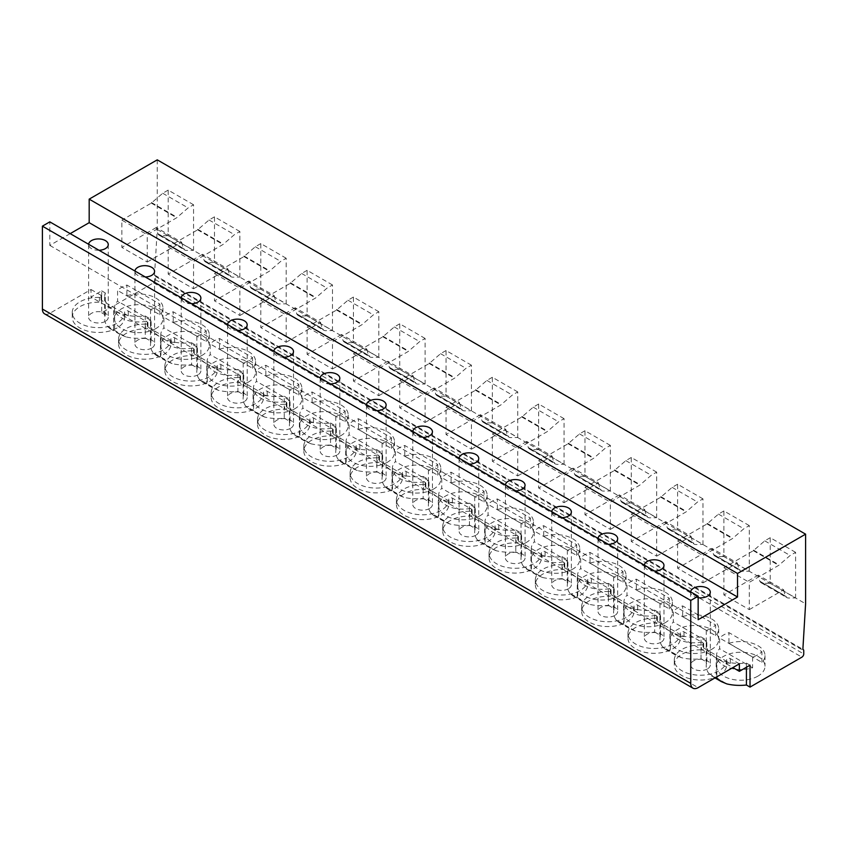 <?xml version="1.0" encoding="UTF-8"?>
<svg xmlns="http://www.w3.org/2000/svg" width="848" height="848" viewBox="0 0 848 848"><rect width="100%" height="100%" fill="white"/><g stroke="black" fill="none" stroke-linecap="round" stroke-linejoin="round"><path stroke-width="0.64" stroke-dasharray="4.24 3.18" d="M157.251 159.848L157.251 229.469L154.516 275.102A2.618 1.516 120 0 1 154.855 275.218A2.618 1.516 120 0 1 155.396 276.416L155.396 279.628A2.618 1.516 120 0 1 153.541 282.84L101.675 312.785L101.675 290.853L91.022 297.012L113.579 310.029L113.579 329.808L109.996 328.632L107.177 326.12A34.058 19.663 180 0 1 104.643 318.678A34.058 19.663 180 0 1 105.29 314.862L105.29 292.942A34.058 19.663 0 0 0 104.643 296.747A34.058 19.663 0 0 0 113.579 310.029M70.183 233.635L49.809 245.401L49.809 221.869M44.573 313.834A10.483 6.053 120 0 0 49.809 313.315L91.022 289.518L91.022 297.012M101.675 290.853L105.29 292.942M101.675 312.785L105.29 314.862M716.825 676.863L716.825 658.302L732.895 667.588M107.177 326.12L125.758 336.847A34.058 19.663 180 0 0 145.284 337.96L145.284 316.028A34.058 19.663 0 0 1 114.65 310.644L160.452 337.091L160.452 356.881L155.915 355.142L153.043 352.598L172.07 363.58A34.058 19.663 180 0 0 191.595 364.693L191.595 342.772A34.058 19.663 0 0 1 160.95 337.377L206.764 363.834L206.764 383.614L202.227 381.876L199.354 379.342L218.381 390.324A34.058 19.663 180 0 0 237.906 391.437L237.906 369.505A34.058 19.663 0 0 1 207.262 364.121L253.075 390.568L253.075 410.358L248.538 408.619L245.666 406.075L264.693 417.057A34.058 19.663 180 0 0 284.218 418.17L284.218 396.249A34.058 19.663 0 0 1 253.573 390.854L299.386 417.301L299.386 437.091L294.85 435.353L291.977 432.809L311.004 443.79A34.058 19.663 180 0 0 330.529 444.903L330.529 422.982A34.058 19.663 0 0 1 299.885 417.587L345.698 444.045L345.698 463.824L341.161 462.096L338.288 459.552L357.315 470.534A34.058 19.663 180 0 0 376.841 471.647L376.841 449.716A34.058 19.663 0 0 1 346.196 444.331L392.009 470.778L392.009 490.568L387.472 488.83L384.6 486.286L403.627 497.267A34.058 19.663 180 0 0 423.152 498.38L423.152 476.459A34.058 19.663 0 0 1 392.507 471.064L438.321 497.511L438.321 517.301L433.784 515.563L430.911 513.019L449.938 524.011A34.058 19.663 180 0 0 469.463 525.124L469.463 503.193A34.058 19.663 0 0 1 438.819 497.808L484.632 524.255L484.632 544.034L480.095 542.307L477.223 539.763L496.25 550.744A34.058 19.663 180 0 0 515.775 551.857L515.775 529.936A34.058 19.663 0 0 1 485.13 524.541L530.943 550.988L530.943 570.778L526.407 569.04L523.534 566.496L542.55 577.477A34.058 19.663 180 0 0 562.086 578.59L562.086 556.67A34.058 19.663 0 0 1 531.442 551.274L577.255 577.732L577.255 597.511L572.718 595.773L569.845 593.24L588.862 604.221A34.058 19.663 180 0 0 608.387 605.334L608.387 583.403A34.058 19.663 0 0 1 577.753 578.018L623.566 604.465L623.566 624.255L619.019 622.517L616.157 619.973L635.173 630.954A34.058 19.663 180 0 0 654.698 632.067L654.698 610.147A34.058 19.663 0 0 1 624.064 604.751L669.878 631.198L669.878 650.988L665.33 649.25L662.468 646.706L681.485 657.688A34.058 19.663 180 0 0 701.01 658.801L701.01 636.88A34.058 19.663 0 0 1 670.376 631.484L716.189 657.942L716.189 677.234M91.022 289.518L101.018 295.295A2.141 1.24 180 0 1 101.643 296.164A2.141 1.24 180 0 1 99.428 297.404L99.428 302.217A2.141 1.24 0 0 0 101.643 300.976A2.141 1.24 0 0 0 101.018 300.107L128.271 315.838A2.141 1.24 0 0 0 125.939 315.562A2.141 1.24 0 0 0 124.614 316.707A2.141 1.24 0 0 0 124.614 316.76A26.193 15.126 180 0 1 124.635 317.332A26.193 15.126 180 0 1 98.432 332.448A26.193 15.126 180 0 1 72.239 317.332A26.193 15.126 180 0 1 99.428 302.217M99.428 297.404A26.193 15.126 180 0 0 72.239 312.509A26.193 15.126 180 0 0 98.432 327.635A26.193 15.126 180 0 0 124.635 312.509A26.193 15.126 180 0 0 124.614 311.947A2.141 1.24 180 0 1 124.614 311.894A2.141 1.24 180 0 1 125.939 310.75A2.141 1.24 180 0 1 128.271 311.025L147.329 322.028A2.141 1.24 180 0 1 147.955 322.897A2.141 1.24 180 0 1 145.739 324.137L145.739 328.95A2.141 1.24 0 0 0 147.955 327.71A2.141 1.24 0 0 0 147.329 326.84L174.582 342.571A2.141 1.24 0 0 0 172.25 342.306A2.141 1.24 0 0 0 170.925 343.451A2.141 1.24 0 0 0 170.925 343.493A26.193 15.126 180 0 1 170.946 344.065A26.193 15.126 180 0 1 144.743 359.192A26.193 15.126 180 0 1 118.55 344.065A26.193 15.126 180 0 1 145.739 328.95M145.739 324.137A26.193 15.126 180 0 0 118.55 339.253A26.193 15.126 180 0 0 144.743 354.379A26.193 15.126 180 0 0 170.946 339.253A26.193 15.126 180 0 0 170.925 338.681A2.141 1.24 180 0 1 170.925 338.638A2.141 1.24 180 0 1 172.25 337.493A2.141 1.24 180 0 1 174.582 337.758L193.641 348.761A2.141 1.24 180 0 1 194.266 349.641A2.141 1.24 180 0 1 192.051 350.871L192.051 355.683A2.141 1.24 0 0 0 194.266 354.453A2.141 1.24 0 0 0 193.641 353.574L220.893 369.315A2.141 1.24 0 0 0 218.561 369.039A2.141 1.24 0 0 0 217.236 370.184A2.141 1.24 0 0 0 217.236 370.226A26.193 15.126 180 0 1 217.258 370.799A26.193 15.126 180 0 1 191.054 385.925A26.193 15.126 180 0 1 164.862 370.799A26.193 15.126 180 0 1 192.051 355.683M192.051 350.871A26.193 15.126 180 0 0 164.862 365.986A26.193 15.126 180 0 0 191.054 381.112A26.193 15.126 180 0 0 217.258 365.986A26.193 15.126 180 0 0 217.236 365.414A2.141 1.24 180 0 1 217.236 365.371A2.141 1.24 180 0 1 218.561 364.227A2.141 1.24 180 0 1 220.893 364.492L239.952 375.505A2.141 1.24 180 0 1 240.578 376.374A2.141 1.24 180 0 1 238.362 377.614L238.362 382.427A2.141 1.24 0 0 0 240.578 381.187A2.141 1.24 0 0 0 239.952 380.317L267.205 396.048A2.141 1.24 0 0 0 264.862 395.783A2.141 1.24 0 0 0 263.548 396.917A2.141 1.24 0 0 0 263.548 396.97A26.193 15.126 180 0 1 263.569 397.542A26.193 15.126 180 0 1 237.366 412.669A26.193 15.126 180 0 1 211.173 397.542A26.193 15.126 180 0 1 238.362 382.427M238.362 377.614A26.193 15.126 180 0 0 211.173 392.73A26.193 15.126 180 0 0 237.366 407.846A26.193 15.126 180 0 0 263.569 392.73A26.193 15.126 180 0 0 263.548 392.158A2.141 1.24 180 0 1 263.548 392.105A2.141 1.24 180 0 1 264.862 390.97A2.141 1.24 180 0 1 267.205 391.235L286.264 402.238A2.141 1.24 180 0 1 286.889 403.118A2.141 1.24 180 0 1 284.663 404.348L284.663 409.16A2.141 1.24 0 0 0 286.889 407.93A2.141 1.24 0 0 0 286.264 407.051L313.516 422.781A2.141 1.24 0 0 0 311.174 422.516A2.141 1.24 0 0 0 309.859 423.661A2.141 1.24 0 0 0 309.859 423.703A26.193 15.126 180 0 1 309.88 424.276A26.193 15.126 180 0 1 283.677 439.402A26.193 15.126 180 0 1 257.485 424.276A26.193 15.126 180 0 1 284.663 409.16M284.663 404.348A26.193 15.126 180 0 0 257.485 419.463A26.193 15.126 180 0 0 283.677 434.589A26.193 15.126 180 0 0 309.88 419.463A26.193 15.126 180 0 0 309.859 418.891A2.141 1.24 180 0 1 309.859 418.848A2.141 1.24 180 0 1 311.174 417.704A2.141 1.24 180 0 1 313.516 417.969L332.575 428.971A2.141 1.24 180 0 1 333.2 429.851A2.141 1.24 180 0 1 330.974 431.091L330.974 435.904A2.141 1.24 0 0 0 333.2 434.664A2.141 1.24 0 0 0 332.575 433.794L359.817 449.525A2.141 1.24 0 0 0 357.485 449.249A2.141 1.24 0 0 0 356.171 450.394A2.141 1.24 0 0 0 356.171 450.447A26.193 15.126 180 0 1 356.192 451.009A26.193 15.126 180 0 1 329.989 466.135A26.193 15.126 180 0 1 303.796 451.009A26.193 15.126 180 0 1 330.974 435.904M330.974 431.091A26.193 15.126 180 0 0 303.796 446.196A26.193 15.126 180 0 0 329.989 461.323A26.193 15.126 180 0 0 356.192 446.196A26.193 15.126 180 0 0 356.171 445.624A2.141 1.24 180 0 1 356.171 445.582A2.141 1.24 180 0 1 357.485 444.437A2.141 1.24 180 0 1 359.817 444.712L378.886 455.715A2.141 1.24 180 0 1 379.512 456.584A2.141 1.24 180 0 1 377.286 457.825L377.286 462.637A2.141 1.24 0 0 0 379.512 461.397A2.141 1.24 0 0 0 378.886 460.528L406.128 476.258A2.141 1.24 0 0 0 403.796 475.993A2.141 1.24 0 0 0 402.482 477.127A2.141 1.24 0 0 0 402.482 477.18A26.193 15.126 180 0 1 402.493 477.753A26.193 15.126 180 0 1 376.3 492.879A26.193 15.126 180 0 1 350.107 477.753A26.193 15.126 180 0 1 377.286 462.637M377.286 457.825A26.193 15.126 180 0 0 350.107 472.94A26.193 15.126 180 0 0 376.3 488.066A26.193 15.126 180 0 0 402.493 472.94A26.193 15.126 180 0 0 402.482 472.368A2.141 1.24 180 0 1 402.482 472.315A2.141 1.24 180 0 1 403.796 471.181A2.141 1.24 180 0 1 406.128 471.446L425.198 482.448A2.141 1.24 180 0 1 425.823 483.328A2.141 1.24 180 0 1 423.597 484.558L423.597 489.37A2.141 1.24 0 0 0 425.823 488.141A2.141 1.24 0 0 0 425.198 487.261L452.44 502.991A2.141 1.24 0 0 0 450.108 502.726A2.141 1.24 0 0 0 448.783 503.871A2.141 1.24 0 0 0 448.793 503.913A26.193 15.126 180 0 1 448.804 504.486A26.193 15.126 180 0 1 422.611 519.612A26.193 15.126 180 0 1 396.408 504.486A26.193 15.126 180 0 1 423.597 489.37M423.597 484.558A26.193 15.126 180 0 0 396.408 499.673A26.193 15.126 180 0 0 422.611 514.8A26.193 15.126 180 0 0 448.804 499.673A26.193 15.126 180 0 0 448.793 499.101A2.141 1.24 180 0 1 448.783 499.059A2.141 1.24 180 0 1 450.108 497.914A2.141 1.24 180 0 1 452.44 498.179L471.509 509.192A2.141 1.24 180 0 1 472.135 510.061A2.141 1.24 180 0 1 469.909 511.302L469.909 516.114A2.141 1.24 0 0 0 472.135 514.874A2.141 1.24 0 0 0 471.509 514.005L498.751 529.735A2.141 1.24 0 0 0 496.419 529.459A2.141 1.24 0 0 0 495.094 530.604A2.141 1.24 0 0 0 495.105 530.657A26.193 15.126 180 0 1 495.115 531.23A26.193 15.126 180 0 1 468.923 546.345A26.193 15.126 180 0 1 442.72 531.23A26.193 15.126 180 0 1 469.909 516.114M469.909 511.302A26.193 15.126 180 0 0 442.72 526.417A26.193 15.126 180 0 0 468.923 541.533A26.193 15.126 180 0 0 495.115 526.417A26.193 15.126 180 0 0 495.105 525.845A2.141 1.24 180 0 1 495.094 525.792A2.141 1.24 180 0 1 496.419 524.647A2.141 1.24 180 0 1 498.751 524.923L517.821 535.925A2.141 1.24 180 0 1 518.446 536.795A2.141 1.24 180 0 1 516.22 538.035L516.22 542.847A2.141 1.24 0 0 0 518.446 541.618A2.141 1.24 0 0 0 517.821 540.738L545.063 556.468A2.141 1.24 0 0 0 542.731 556.203A2.141 1.24 0 0 0 541.406 557.348A2.141 1.24 0 0 0 541.406 557.39A26.193 15.126 180 0 1 541.427 557.963A26.193 15.126 180 0 1 515.234 573.089A26.193 15.126 180 0 1 489.031 557.963A26.193 15.126 180 0 1 516.22 542.847M516.22 538.035A26.193 15.126 180 0 0 489.031 553.15A26.193 15.126 180 0 0 515.234 568.277A26.193 15.126 180 0 0 541.427 553.15A26.193 15.126 180 0 0 541.406 552.578A2.141 1.24 180 0 1 541.406 552.536A2.141 1.24 180 0 1 542.731 551.391A2.141 1.24 180 0 1 545.063 551.656L564.132 562.659A2.141 1.24 180 0 1 564.757 563.538A2.141 1.24 180 0 1 562.531 564.768L562.531 569.58A2.141 1.24 0 0 0 564.757 568.351A2.141 1.24 0 0 0 564.132 567.471L591.374 583.212A2.141 1.24 0 0 0 589.042 582.936A2.141 1.24 0 0 0 587.717 584.081A2.141 1.24 0 0 0 587.717 584.124A26.193 15.126 180 0 1 587.738 584.696A26.193 15.126 180 0 1 561.546 599.822A26.193 15.126 180 0 1 535.342 584.696A26.193 15.126 180 0 1 562.531 569.58M562.531 564.768A26.193 15.126 180 0 0 535.342 579.884A26.193 15.126 180 0 0 561.546 595.01A26.193 15.126 180 0 0 587.738 579.884A26.193 15.126 180 0 0 587.717 579.311A2.141 1.24 180 0 1 587.717 579.269A2.141 1.24 180 0 1 589.042 578.124A2.141 1.24 180 0 1 591.374 578.4L610.433 589.402A2.141 1.24 180 0 1 611.069 590.272A2.141 1.24 180 0 1 608.843 591.512L608.843 596.324A2.141 1.24 0 0 0 611.069 595.084A2.141 1.24 0 0 0 610.433 594.215L637.685 609.945A2.141 1.24 0 0 0 635.353 609.68A2.141 1.24 0 0 0 634.028 610.814A2.141 1.24 0 0 0 634.028 610.867A26.193 15.126 180 0 1 634.05 611.44A26.193 15.126 180 0 1 607.857 626.566A26.193 15.126 180 0 1 581.654 611.44A26.193 15.126 180 0 1 608.843 596.324M608.843 591.512A26.193 15.126 180 0 0 581.654 606.627A26.193 15.126 180 0 0 607.857 621.754A26.193 15.126 180 0 0 634.05 606.627A26.193 15.126 180 0 0 634.028 606.055A2.141 1.24 180 0 1 634.028 606.002A2.141 1.24 180 0 1 635.353 604.868A2.141 1.24 180 0 1 637.685 605.133L656.744 616.136A2.141 1.24 180 0 1 657.38 617.015A2.141 1.24 180 0 1 655.154 618.245L655.154 623.057A2.141 1.24 0 0 0 657.38 621.828A2.141 1.24 0 0 0 656.744 620.948L683.997 636.678A2.141 1.24 0 0 0 681.665 636.413A2.141 1.24 0 0 0 680.34 637.558A2.141 1.24 0 0 0 680.34 637.601A26.193 15.126 180 0 1 680.361 638.173A26.193 15.126 180 0 1 654.168 653.299A26.193 15.126 180 0 1 627.965 638.173A26.193 15.126 180 0 1 655.154 623.057M655.154 618.245A26.193 15.126 180 0 0 627.965 633.361A26.193 15.126 180 0 0 654.168 648.487A26.193 15.126 180 0 0 680.361 633.361A26.193 15.126 180 0 0 680.34 632.788A2.141 1.24 180 0 1 680.34 632.746A2.141 1.24 180 0 1 681.665 631.601A2.141 1.24 180 0 1 683.997 631.866L703.056 642.879A2.141 1.24 180 0 1 703.692 643.749A2.141 1.24 180 0 1 701.466 644.989L701.466 649.801A2.141 1.24 0 0 0 703.692 648.561A2.141 1.24 0 0 0 703.056 647.692L730.308 663.422A2.141 1.24 0 0 0 727.976 663.147A2.141 1.24 0 0 0 726.651 664.291A2.141 1.24 0 0 0 726.651 664.344A26.193 15.126 180 0 1 726.672 664.906A26.193 15.126 180 0 1 719.051 675.58M701.466 644.989A26.193 15.126 180 0 0 674.277 660.094A26.193 15.126 180 0 0 700.48 675.22A26.193 15.126 180 0 0 726.672 660.094A26.193 15.126 180 0 0 726.651 659.532A2.141 1.24 180 0 1 726.651 659.479A2.141 1.24 180 0 1 727.976 658.334A2.141 1.24 180 0 1 730.308 658.61L739.371 663.846M746.42 667.259L746.42 663.094A34.058 19.663 180 0 1 716.825 658.302M750.024 665.182L746.42 663.094M718.956 675.633A26.193 15.126 180 0 1 690.42 678.877A26.193 15.126 180 0 1 674.277 664.906A26.193 15.126 180 0 1 701.466 649.801M707.423 668.924A9.826 5.671 180 0 1 696.717 670.153A9.826 5.671 180 0 1 690.654 664.906A9.826 5.671 180 0 1 693.526 660.899A9.826 5.671 180 0 1 704.232 659.67A9.826 5.671 180 0 1 710.295 664.906A9.826 5.671 180 0 1 707.423 668.924M698.158 597.692A9.826 5.671 180 0 1 690.654 592.18A9.826 5.671 180 0 1 690.664 591.872M49.809 245.401L698.158 619.729M98.983 250.266A9.826 5.671 180 0 1 88.616 244.606A9.826 5.671 180 0 1 88.627 244.288M145.294 276.999A9.826 5.671 180 0 1 134.927 271.339A9.826 5.671 180 0 1 134.938 271.021M191.606 303.743A9.826 5.671 180 0 1 181.228 298.072A9.826 5.671 180 0 1 181.249 297.765M237.917 330.476A9.826 5.671 180 0 1 227.54 324.816A9.826 5.671 180 0 1 227.561 324.498M284.228 357.209A9.826 5.671 180 0 1 273.851 351.549A9.826 5.671 180 0 1 273.872 351.231M330.54 383.953A9.826 5.671 180 0 1 320.162 378.282A9.826 5.671 180 0 1 320.184 377.975M376.851 410.686A9.826 5.671 180 0 1 366.474 405.026A9.826 5.671 180 0 1 366.495 404.708M423.163 437.42A9.826 5.671 180 0 1 412.785 431.759A9.826 5.671 180 0 1 412.806 431.441M469.463 464.163A9.826 5.671 180 0 1 459.097 458.503A9.826 5.671 180 0 1 459.118 458.185M515.775 490.897A9.826 5.671 180 0 1 505.408 485.236A9.826 5.671 180 0 1 505.419 484.918M562.086 517.64A9.826 5.671 180 0 1 551.719 511.969A9.826 5.671 180 0 1 551.73 511.662M608.398 544.374A9.826 5.671 180 0 1 598.031 538.713A9.826 5.671 180 0 1 598.041 538.395M654.709 571.107A9.826 5.671 180 0 1 644.342 565.446A9.826 5.671 180 0 1 644.353 565.128M157.251 229.469L805.6 603.787M193.556 204.76L168.18 190.111L168.18 235.68L193.556 250.33L193.556 204.76L188.108 207.908L176.702 217.756L147.245 234.758L147.245 262.032L121.868 247.383L121.868 220.109L147.245 234.758M239.867 231.504L214.491 216.844L214.491 262.414L239.867 277.063L239.867 231.504L234.419 234.642L223.013 244.489L193.556 261.502L193.556 288.776L168.18 274.116L168.18 246.842L193.556 261.502M286.179 258.237L260.802 243.588L260.802 289.147L286.179 303.807L286.179 258.237L280.73 261.385L269.325 271.233L239.867 288.235L239.867 315.509L214.491 300.86L214.491 273.586L239.867 288.235M332.49 284.97L307.114 270.321L307.114 315.891L332.49 330.54L332.49 284.97L327.042 288.119L315.636 297.966L286.179 314.968L286.179 342.242L260.802 327.593L260.802 300.319L286.179 314.968M378.802 311.714L353.425 297.054L353.425 342.624L378.802 357.273L378.802 311.714L373.353 314.862L361.948 324.71L332.49 341.712L332.49 368.986L307.114 354.326L307.114 327.063L332.49 341.712M425.113 338.447L399.737 323.798L399.737 369.357L425.113 384.017L425.113 338.447L419.665 341.596L408.259 351.443L378.802 368.445L378.802 395.719L353.425 381.07L353.425 353.796L378.802 368.445M471.424 365.181L446.048 350.531L446.048 396.101L471.424 410.75L471.424 365.181L465.976 368.329L454.56 378.176L425.113 395.189L425.113 422.452L399.737 407.803L399.737 380.529L425.113 395.189M517.736 391.924L492.359 377.275L492.359 422.834L517.736 437.494L517.736 391.924L512.287 395.073L500.871 404.92L471.424 421.922L471.424 449.196L446.048 434.547L446.048 407.273L471.424 421.922M564.047 418.658L538.66 404.008L538.66 449.578L564.047 464.227L564.047 418.658L558.588 421.806L547.183 431.653L517.736 448.656L517.736 475.929L492.359 461.28L492.359 434.006L517.736 448.656M610.359 445.401L584.972 430.742L584.972 476.311L610.359 490.96L610.359 445.401L604.9 448.539L593.494 458.386L564.047 475.399L564.047 502.673L538.66 488.013L538.66 460.74L564.047 475.399M656.67 472.135L631.283 457.485L631.283 503.044L656.67 517.704L656.67 472.135L651.211 475.283L639.805 485.13L610.359 502.133L610.359 529.406L584.972 514.757L584.972 487.483L610.359 502.133M702.971 498.868L677.594 484.219L677.594 529.788L702.971 544.437L702.971 498.868L697.522 502.016L686.117 511.863L656.67 528.866L656.67 556.14L631.283 541.49L631.283 514.217L656.67 528.866M749.282 525.612L723.906 510.952L723.906 556.521L749.282 571.17L749.282 525.612L743.834 528.76L732.428 538.607L702.971 555.61L702.971 582.883L677.594 568.224L677.594 540.96L702.971 555.61M795.594 552.345L770.217 537.696L770.217 583.265L795.594 597.914L795.594 552.345L790.145 555.493L778.74 565.34L749.282 582.343L749.282 609.617L723.906 594.967L723.906 567.694L749.282 582.343M154.516 275.102L802.865 649.43M145.284 337.96L151.124 341.331L151.124 319.399A34.058 19.663 0 0 0 150.478 323.194A34.058 19.663 0 0 0 160.452 337.091M153.043 352.598A34.058 19.663 180 0 1 150.478 345.115A34.058 19.663 180 0 1 151.124 341.331M191.595 364.693L197.436 368.064L197.436 346.143A34.058 19.663 0 0 0 196.789 349.927A34.058 19.663 0 0 0 206.764 363.834M199.354 379.342A34.058 19.663 180 0 1 196.789 371.848A34.058 19.663 180 0 1 197.436 368.064M237.906 391.437L243.736 394.797L243.736 372.876A34.058 19.663 0 0 0 243.1 376.66A34.058 19.663 0 0 0 253.075 390.568M245.666 406.075A34.058 19.663 180 0 1 243.1 398.592A34.058 19.663 180 0 1 243.736 394.797M284.218 418.17L290.048 421.541L290.048 399.609A34.058 19.663 0 0 0 289.412 403.404A34.058 19.663 0 0 0 299.386 417.301M291.977 432.809A34.058 19.663 180 0 1 289.412 425.325A34.058 19.663 180 0 1 290.048 421.541M330.529 444.903L336.359 448.274L336.359 426.353A34.058 19.663 0 0 0 335.723 430.137A34.058 19.663 0 0 0 345.698 444.045M338.288 459.552A34.058 19.663 180 0 1 335.723 452.058A34.058 19.663 180 0 1 336.359 448.274M376.841 471.647L382.671 475.018L382.671 453.086A34.058 19.663 0 0 0 382.035 456.871A34.058 19.663 0 0 0 392.009 470.778M384.6 486.286A34.058 19.663 180 0 1 382.035 478.802A34.058 19.663 180 0 1 382.671 475.018M423.152 498.38L428.982 501.751L428.982 479.83A34.058 19.663 0 0 0 428.346 483.614A34.058 19.663 0 0 0 438.321 497.511M430.911 513.019A34.058 19.663 180 0 1 428.346 505.535A34.058 19.663 180 0 1 428.982 501.751M469.463 525.124L475.293 528.484L475.293 506.563A34.058 19.663 0 0 0 474.657 510.348A34.058 19.663 0 0 0 484.632 524.255M477.223 539.763A34.058 19.663 180 0 1 474.657 532.279A34.058 19.663 180 0 1 475.293 528.484M515.775 551.857L521.605 555.228L521.605 533.297A34.058 19.663 0 0 0 520.969 537.091A34.058 19.663 0 0 0 530.943 550.988M523.534 566.496A34.058 19.663 180 0 1 520.969 559.012A34.058 19.663 180 0 1 521.605 555.228M562.086 578.59L567.916 581.961L567.916 560.04A34.058 19.663 0 0 0 567.28 563.825A34.058 19.663 0 0 0 577.255 577.732M569.845 593.24A34.058 19.663 180 0 1 567.28 585.745A34.058 19.663 180 0 1 567.916 581.961M608.387 605.334L614.228 608.694L614.228 586.774A34.058 19.663 0 0 0 613.592 590.558A34.058 19.663 0 0 0 623.566 604.465M616.157 619.973A34.058 19.663 180 0 1 613.592 612.489A34.058 19.663 180 0 1 614.228 608.694M654.698 632.067L660.539 635.438L660.539 613.507A34.058 19.663 0 0 0 659.903 617.302A34.058 19.663 0 0 0 669.878 631.198M662.468 646.706A34.058 19.663 180 0 1 659.903 639.222A34.058 19.663 180 0 1 660.539 635.438M701.01 658.801L706.85 662.171L706.85 640.251A34.058 19.663 0 0 0 706.214 644.035A34.058 19.663 0 0 0 716.189 657.942M715.595 677.573L711.642 675.994L708.78 673.45A34.058 19.663 180 0 1 706.214 665.956A34.058 19.663 180 0 1 706.85 662.171M202.174 355.291A24.232 13.992 180 0 1 175.759 358.322A24.232 13.992 180 0 1 160.802 345.401A24.232 13.992 180 0 1 167.904 335.511A24.232 13.992 180 0 1 194.309 332.48A24.232 13.992 180 0 1 209.265 345.401A24.232 13.992 180 0 1 202.174 355.291M248.485 382.035A24.232 13.992 180 0 1 222.07 385.066A24.232 13.992 180 0 1 207.113 372.134A24.232 13.992 180 0 1 214.215 362.244A24.232 13.992 180 0 1 240.62 359.213A24.232 13.992 180 0 1 255.577 372.134A24.232 13.992 180 0 1 248.485 382.035M294.797 408.768A24.232 13.992 180 0 1 268.381 411.799A24.232 13.992 180 0 1 253.425 398.878A24.232 13.992 180 0 1 260.527 388.988A24.232 13.992 180 0 1 286.931 385.946A24.232 13.992 180 0 1 301.888 398.878A24.232 13.992 180 0 1 294.797 408.768M341.108 435.501A24.232 13.992 180 0 1 314.693 438.543A24.232 13.992 180 0 1 299.736 425.611A24.232 13.992 180 0 1 306.838 415.721A24.232 13.992 180 0 1 333.243 412.69A24.232 13.992 180 0 1 348.199 425.611A24.232 13.992 180 0 1 341.108 435.501M387.419 462.245A24.232 13.992 180 0 1 361.004 465.276A24.232 13.992 180 0 1 346.048 452.355A24.232 13.992 180 0 1 353.15 442.455A24.232 13.992 180 0 1 379.554 439.423A24.232 13.992 180 0 1 394.511 452.355A24.232 13.992 180 0 1 387.419 462.245M433.72 488.978A24.232 13.992 180 0 1 407.316 492.01A24.232 13.992 180 0 1 392.359 479.088A24.232 13.992 180 0 1 399.45 469.198A24.232 13.992 180 0 1 425.866 466.167A24.232 13.992 180 0 1 440.822 479.088A24.232 13.992 180 0 1 433.72 488.978M480.032 515.722A24.232 13.992 180 0 1 453.627 518.753A24.232 13.992 180 0 1 438.67 505.821A24.232 13.992 180 0 1 445.762 495.932A24.232 13.992 180 0 1 472.177 492.9A24.232 13.992 180 0 1 487.134 505.821A24.232 13.992 180 0 1 480.032 515.722M526.343 542.455A24.232 13.992 180 0 1 499.938 545.487A24.232 13.992 180 0 1 484.982 532.565A24.232 13.992 180 0 1 492.073 522.665A24.232 13.992 180 0 1 518.488 519.633A24.232 13.992 180 0 1 533.445 532.565A24.232 13.992 180 0 1 526.343 542.455M572.654 569.188A24.232 13.992 180 0 1 546.25 572.22A24.232 13.992 180 0 1 531.293 559.298A24.232 13.992 180 0 1 538.385 549.409A24.232 13.992 180 0 1 564.8 546.377A24.232 13.992 180 0 1 579.756 559.298A24.232 13.992 180 0 1 572.654 569.188M618.966 595.932A24.232 13.992 180 0 1 592.561 598.964A24.232 13.992 180 0 1 577.605 586.032A24.232 13.992 180 0 1 584.696 576.142A24.232 13.992 180 0 1 611.111 573.11A24.232 13.992 180 0 1 626.068 586.032A24.232 13.992 180 0 1 618.966 595.932M665.277 622.665A24.232 13.992 180 0 1 638.873 625.697A24.232 13.992 180 0 1 623.916 612.775A24.232 13.992 180 0 1 631.007 602.886A24.232 13.992 180 0 1 657.412 599.843A24.232 13.992 180 0 1 672.379 612.775A24.232 13.992 180 0 1 665.277 622.665M711.589 649.409A24.232 13.992 180 0 1 685.184 652.441A24.232 13.992 180 0 1 670.217 639.509A24.232 13.992 180 0 1 677.319 629.619A24.232 13.992 180 0 1 703.723 626.587A24.232 13.992 180 0 1 718.691 639.509A24.232 13.992 180 0 1 711.589 649.409M757.9 676.142A24.232 13.992 180 0 1 731.495 679.174A24.232 13.992 180 0 1 716.528 666.252A24.232 13.992 180 0 1 723.63 656.352A24.232 13.992 180 0 1 750.035 653.32A24.232 13.992 180 0 1 765.002 666.252A24.232 13.992 180 0 1 757.9 676.142M155.862 328.558A24.232 13.992 180 0 1 129.458 331.589A24.232 13.992 180 0 1 114.491 318.668A24.232 13.992 180 0 1 121.593 308.767A24.232 13.992 180 0 1 147.997 305.736A24.232 13.992 180 0 1 162.954 318.668A24.232 13.992 180 0 1 155.862 328.558M150.541 309.488L150.541 320.184A24.232 13.992 180 0 1 114.491 307.972A24.232 13.992 180 0 1 117.575 301.146L117.575 290.451A24.232 13.992 180 0 1 126.903 285.055L159.88 304.093A24.232 13.992 180 0 1 150.541 309.488L117.575 290.451M126.903 295.751A24.232 13.992 180 0 1 162.954 307.972A24.232 13.992 180 0 1 159.88 314.788L126.903 295.751L126.903 285.055M159.88 314.788L159.88 304.093M150.541 320.184L117.575 301.146M196.853 336.221L196.853 346.917A24.232 13.992 180 0 1 160.802 334.706A24.232 13.992 180 0 1 163.887 327.879L163.887 317.184A24.232 13.992 180 0 1 173.215 311.799L206.191 330.837A24.232 13.992 180 0 1 196.853 336.221L163.887 317.184M173.215 322.494A24.232 13.992 180 0 1 209.265 334.706A24.232 13.992 180 0 1 206.191 341.532L173.215 322.494L173.215 311.799M206.191 341.532L206.191 330.837M196.853 346.917L163.887 327.879M243.164 362.965L243.164 373.661A24.232 13.992 180 0 1 207.113 361.439A24.232 13.992 180 0 1 210.187 354.623L210.187 343.928A24.232 13.992 180 0 1 219.526 338.532L252.503 357.57A24.232 13.992 180 0 1 243.164 362.965L210.187 343.928M219.526 349.228A24.232 13.992 180 0 1 255.577 361.439A24.232 13.992 180 0 1 252.503 368.265L219.526 349.228L219.526 338.532M252.503 368.265L252.503 357.57M243.164 373.661L210.187 354.623M289.475 389.698L289.475 400.394A24.232 13.992 180 0 1 253.425 388.183A24.232 13.992 180 0 1 256.499 381.356L256.499 370.661A24.232 13.992 180 0 1 265.837 365.276L298.814 384.314A24.232 13.992 180 0 1 289.475 389.698L256.499 370.661M265.837 375.971A24.232 13.992 180 0 1 301.888 388.183A24.232 13.992 180 0 1 298.814 395.009L265.837 375.971L265.837 365.276M298.814 395.009L298.814 384.314M289.475 400.394L256.499 381.356M335.787 416.442L335.787 427.127A24.232 13.992 180 0 1 299.736 414.916A24.232 13.992 180 0 1 302.81 408.1L302.81 397.405A24.232 13.992 180 0 1 312.149 392.009L345.125 411.047A24.232 13.992 180 0 1 335.787 416.442L302.81 397.405M312.149 402.705A24.232 13.992 180 0 1 348.199 414.916A24.232 13.992 180 0 1 345.125 421.742L312.149 402.705L312.149 392.009M345.125 421.742L345.125 411.047M335.787 427.127L302.81 408.1M382.098 443.175L382.098 453.871A24.232 13.992 180 0 1 346.048 441.66A24.232 13.992 180 0 1 349.122 434.833L349.122 424.138A24.232 13.992 180 0 1 358.46 418.742L391.437 437.78A24.232 13.992 180 0 1 382.098 443.175L349.122 424.138M358.46 429.438A24.232 13.992 180 0 1 394.511 441.66A24.232 13.992 180 0 1 391.437 448.475L358.46 429.438L358.46 418.742M391.437 448.475L391.437 437.78M382.098 453.871L349.122 434.833M428.41 469.909L428.41 480.604A24.232 13.992 180 0 1 392.359 468.393A24.232 13.992 180 0 1 395.433 461.566L395.433 450.871A24.232 13.992 180 0 1 404.772 445.486L437.748 464.524A24.232 13.992 180 0 1 428.41 469.909L395.433 450.871M404.772 456.182A24.232 13.992 180 0 1 440.822 468.393A24.232 13.992 180 0 1 437.748 475.219L404.772 456.182L404.772 445.486M437.748 475.219L437.748 464.524M428.41 480.604L395.433 461.566M474.721 496.652L474.721 507.348A24.232 13.992 180 0 1 438.67 495.126A24.232 13.992 180 0 1 441.744 488.31L441.744 477.615A24.232 13.992 180 0 1 451.083 472.219L484.06 491.257A24.232 13.992 180 0 1 474.721 496.652L441.744 477.615M451.083 482.915A24.232 13.992 180 0 1 487.134 495.126A24.232 13.992 180 0 1 484.06 501.952L451.083 482.915L451.083 472.219M484.06 501.952L484.06 491.257M474.721 507.348L441.744 488.31M521.032 523.386L521.032 534.081A24.232 13.992 180 0 1 484.982 521.87A24.232 13.992 180 0 1 488.056 515.043L488.056 504.348A24.232 13.992 180 0 1 497.394 498.963L530.371 517.99A24.232 13.992 180 0 1 521.032 523.386L488.056 504.348M497.394 509.648A24.232 13.992 180 0 1 533.445 521.87A24.232 13.992 180 0 1 530.371 528.686L497.394 509.648L497.394 498.963M530.371 528.686L530.371 517.99M521.032 534.081L488.056 515.043M567.344 550.119L567.344 560.814A24.232 13.992 180 0 1 531.293 548.603A24.232 13.992 180 0 1 534.367 541.777L534.367 531.081A24.232 13.992 180 0 1 543.706 525.696L576.682 544.734A24.232 13.992 180 0 1 567.344 550.119L534.367 531.081M543.706 536.392A24.232 13.992 180 0 1 579.756 548.603A24.232 13.992 180 0 1 576.682 555.429L543.706 536.392L543.706 525.696M576.682 555.429L576.682 544.734M567.344 560.814L534.367 541.777M613.655 576.863L613.655 587.558A24.232 13.992 180 0 1 577.605 575.347A24.232 13.992 180 0 1 580.679 568.52L580.679 557.825A24.232 13.992 180 0 1 590.017 552.43L622.983 571.467A24.232 13.992 180 0 1 613.655 576.863L580.679 557.825M590.017 563.125A24.232 13.992 180 0 1 626.068 575.347A24.232 13.992 180 0 1 622.983 582.163L590.017 563.125L590.017 552.43M622.983 582.163L622.983 571.467M613.655 587.558L580.679 568.52M659.967 603.596L659.967 614.291A24.232 13.992 180 0 1 623.916 602.08A24.232 13.992 180 0 1 626.99 595.254L626.99 584.558A24.232 13.992 180 0 1 636.329 579.173L669.295 598.211A24.232 13.992 180 0 1 659.967 603.596L626.99 584.558M636.329 589.869A24.232 13.992 180 0 1 672.379 602.08A24.232 13.992 180 0 1 669.295 608.906L636.329 589.869L636.329 579.173M669.295 608.906L669.295 598.211M659.967 614.291L626.99 595.254M706.267 630.34L706.267 641.035A24.232 13.992 180 0 1 670.217 628.813A24.232 13.992 180 0 1 673.301 621.997L673.301 611.302A24.232 13.992 180 0 1 682.64 605.907L715.606 624.944A24.232 13.992 180 0 1 706.267 630.34L673.301 611.302M682.64 616.602A24.232 13.992 180 0 1 718.691 628.813A24.232 13.992 180 0 1 715.606 635.64L682.64 616.602L682.64 605.907M715.606 635.64L715.606 624.944M706.267 641.035L673.301 621.997M752.579 657.073L752.579 667.768A24.232 13.992 180 0 1 716.528 655.557A24.232 13.992 180 0 1 719.613 648.731L719.613 638.035A24.232 13.992 180 0 1 728.951 632.64L761.917 651.677A24.232 13.992 180 0 1 752.579 657.073L719.613 638.035M728.951 643.335A24.232 13.992 180 0 1 765.002 655.557A24.232 13.992 180 0 1 761.917 662.373L728.951 643.335L728.951 632.64M761.917 662.373L761.917 651.677M752.579 667.768L719.613 648.731M172.07 363.58L166.579 361.301L160.95 357.167L160.95 337.377M218.381 390.324L212.89 388.034L207.262 383.9L207.262 364.121M264.693 417.057L259.202 414.778L253.573 410.644L253.573 390.854M311.004 443.79L305.513 441.511L299.885 437.377L299.885 417.587M357.315 470.534L351.825 468.244L346.196 464.11L346.196 444.331M403.627 497.267L398.136 494.988L392.507 490.854L392.507 471.064M449.938 524.011L444.447 521.721L438.819 517.587L438.819 497.808M496.25 550.744L490.759 548.465L485.13 544.331L485.13 524.541M542.55 577.477L537.07 575.198L531.442 571.064L531.442 551.274M588.862 604.221L583.382 601.932L577.753 597.798L577.753 578.018M635.173 630.954L629.693 628.675L624.064 624.541L624.064 604.751M681.485 657.688L675.994 655.409L670.376 651.275L670.376 631.484M125.758 336.847L120.268 334.568L114.65 330.434L114.65 310.644M191.595 342.772L197.436 346.143M145.284 316.028L151.124 319.399M237.906 369.505L243.736 372.876M284.218 396.249L290.048 399.609M330.529 422.982L336.359 426.353M376.841 449.716L382.671 453.086M423.152 476.459L428.982 479.83M469.463 503.193L475.293 506.563M515.775 529.936L521.605 533.297M562.086 556.67L567.916 560.04M608.387 583.403L614.228 586.774M654.698 610.147L660.539 613.507M701.01 636.88L706.85 640.251M147.245 262.032L181.62 242.189L156.244 227.54L157.77 233.613A10.483 6.053 120 0 0 159.307 235.299A10.483 6.053 120 0 0 161.3 235.786L168.18 235.68M156.244 227.54L121.868 247.383M168.18 190.111L162.731 193.259L151.326 203.107L121.868 220.109M181.62 242.189L183.157 248.263A10.483 6.053 120 0 0 184.684 249.948A10.483 6.053 120 0 0 186.677 250.436L193.556 250.33M157.77 233.613L183.157 248.263M151.326 203.107L176.702 217.756M151.326 202.619L176.702 217.279M151.463 202.545L176.84 217.194M162.731 193.259L188.108 207.908M193.556 288.776L227.932 268.922L202.555 254.273L204.082 260.347A10.483 6.053 120 0 0 205.619 262.032A10.483 6.053 120 0 0 207.612 262.52L214.491 262.414M202.555 254.273L168.18 274.116M214.491 216.844L209.043 219.992L197.637 229.84L168.18 246.842M227.932 268.922L229.469 274.996A10.483 6.053 120 0 0 230.995 276.681A10.483 6.053 120 0 0 232.988 277.179L239.867 277.063M204.082 260.347L229.469 274.996M197.637 229.84L223.013 244.489M197.637 229.363L223.013 244.012M197.775 229.278L223.151 243.927M209.043 219.992L234.419 234.642M239.867 315.509L274.243 295.666L248.867 281.006L250.393 287.08A10.483 6.053 120 0 0 251.93 288.765A10.483 6.053 120 0 0 253.923 289.263L260.802 289.147M248.867 281.006L214.491 300.86M260.802 243.588L255.354 246.736L243.948 256.584L214.491 273.586M274.243 295.666L275.77 301.74A10.483 6.053 120 0 0 277.307 303.425A10.483 6.053 120 0 0 279.299 303.913L286.179 303.807M250.393 287.08L275.77 301.74M243.948 256.584L269.325 271.233M243.948 256.096L269.325 270.745M244.086 256.011L269.463 270.671M255.354 246.736L280.73 261.385M286.179 342.242L320.555 322.399L295.178 307.75L296.705 313.824A10.483 6.053 120 0 0 298.231 315.509A10.483 6.053 120 0 0 300.234 315.997L307.114 315.891M295.178 307.75L260.802 327.593M307.114 270.321L301.665 273.469L290.26 283.317L260.802 300.319M320.555 322.399L322.081 328.473A10.483 6.053 120 0 0 323.618 330.158A10.483 6.053 120 0 0 325.611 330.646L332.49 330.54M296.705 313.824L322.081 328.473M290.26 283.317L315.636 297.966M290.26 282.84L315.636 297.489M290.398 282.755L315.774 297.404M301.665 273.469L327.042 288.119M332.49 368.986L366.866 349.132L341.49 334.483L343.016 340.557A10.483 6.053 120 0 0 344.542 342.242A10.483 6.053 120 0 0 346.546 342.73L353.425 342.624M341.49 334.483L307.114 354.326M353.425 297.054L347.977 300.203L336.561 310.05L307.114 327.063M366.866 349.132L368.392 355.217A10.483 6.053 120 0 0 369.929 356.891A10.483 6.053 120 0 0 371.922 357.39L378.802 357.273M343.016 340.557L368.392 355.217M336.561 310.05L361.948 324.71M336.561 309.573L361.948 324.222M336.709 309.488L362.085 324.137M347.977 300.203L373.353 314.862M378.802 395.719L413.177 375.876L387.801 361.216L389.327 367.301A10.483 6.053 120 0 0 390.854 368.986A10.483 6.053 120 0 0 392.857 369.474L399.737 369.357M387.801 361.216L353.425 381.07M399.737 323.798L394.288 326.946L382.872 336.794L353.425 353.796M413.177 375.876L414.704 381.95A10.483 6.053 120 0 0 416.23 383.635A10.483 6.053 120 0 0 418.234 384.123L425.113 384.017M389.327 367.301L414.704 381.95M382.872 336.794L408.259 351.443M382.872 336.306L408.259 350.966M383.02 336.232L408.397 350.881M394.288 326.946L419.665 341.596M425.113 422.452L459.489 402.609L434.112 387.96L435.639 394.034A10.483 6.053 120 0 0 437.165 395.719A10.483 6.053 120 0 0 439.169 396.207L446.048 396.101M434.112 387.96L399.737 407.803M446.048 350.531L440.589 353.68L429.183 363.527L399.737 380.529M459.489 402.609L461.015 408.683A10.483 6.053 120 0 0 462.542 410.368A10.483 6.053 120 0 0 464.545 410.856L471.424 410.75M435.639 394.034L461.015 408.683M429.183 363.527L454.56 378.176M429.183 363.05L454.56 377.699M429.332 362.965L454.708 377.614M440.589 353.68L465.976 368.329M471.424 449.196L505.8 429.353L480.424 414.693L481.95 420.767A10.483 6.053 120 0 0 483.477 422.452A10.483 6.053 120 0 0 485.48 422.951L492.359 422.834M480.424 414.693L446.048 434.547M492.359 377.275L486.9 380.413L475.495 390.26L446.048 407.273M505.8 429.353L507.327 435.427A10.483 6.053 120 0 0 508.853 437.112A10.483 6.053 120 0 0 510.856 437.6L517.736 437.494M481.95 420.767L507.327 435.427M475.495 390.26L500.871 404.92M475.495 389.783L500.871 404.432M475.643 389.698L501.02 404.358M486.9 380.413L512.287 395.073M517.736 475.929L552.112 456.086L526.735 441.437L528.262 447.511A10.483 6.053 120 0 0 529.788 449.196A10.483 6.053 120 0 0 531.791 449.684L538.66 449.578M526.735 441.437L492.359 461.28M538.66 404.008L533.212 407.157L521.806 417.004L492.359 434.006M552.112 456.086L553.638 462.16A10.483 6.053 120 0 0 555.164 463.845A10.483 6.053 120 0 0 557.168 464.333L564.047 464.227M528.262 447.511L553.638 462.16M521.806 417.004L547.183 431.653M521.806 416.516L547.183 431.176M521.955 416.442L547.331 431.091M533.212 407.157L558.588 421.806M564.047 502.673L598.423 482.819L573.036 468.17L574.573 474.244A10.483 6.053 120 0 0 576.099 475.929A10.483 6.053 120 0 0 578.103 476.417L584.972 476.311M573.036 468.17L538.66 488.013M584.972 430.742L579.523 433.89L568.118 443.737L538.66 460.74M598.423 482.819L599.949 488.893A10.483 6.053 120 0 0 601.476 490.579A10.483 6.053 120 0 0 603.479 491.077L610.359 490.96M574.573 474.244L599.949 488.893M568.118 443.737L593.494 458.386M568.118 443.26L593.494 457.909M568.266 443.175L593.642 457.825M579.523 433.89L604.9 448.539M610.359 529.406L644.734 509.563L619.347 494.903L620.884 500.988A10.483 6.053 120 0 0 622.411 502.663A10.483 6.053 120 0 0 624.414 503.161L631.283 503.044M619.347 494.903L584.972 514.757M631.283 457.485L625.835 460.634L614.429 470.481L584.972 487.483M644.734 509.563L646.261 515.637A10.483 6.053 120 0 0 647.787 517.322A10.483 6.053 120 0 0 649.791 517.81L656.67 517.704M620.884 500.988L646.261 515.637M614.429 470.481L639.805 485.13M614.429 469.993L639.805 484.643M614.567 469.909L639.954 484.568M625.835 460.634L651.211 475.283M656.67 556.14L691.046 536.296L665.659 521.647L667.196 527.721A10.483 6.053 120 0 0 668.722 529.406A10.483 6.053 120 0 0 670.726 529.894L677.594 529.788M665.659 521.647L631.283 541.49M677.594 484.219L672.146 487.367L660.74 497.214L631.283 514.217M691.046 536.296L692.572 542.37A10.483 6.053 120 0 0 694.099 544.056A10.483 6.053 120 0 0 696.102 544.543L702.971 544.437M667.196 527.721L692.572 542.37M660.74 497.214L686.117 511.863M660.74 496.737L686.117 511.386M660.878 496.652L686.265 511.302M672.146 487.367L697.522 502.016M702.971 582.883L737.347 563.03L711.97 548.38L713.507 554.454A10.483 6.053 120 0 0 715.034 556.14A10.483 6.053 120 0 0 717.026 556.627L723.906 556.521M711.97 548.38L677.594 568.224M723.906 510.952L718.457 514.1L707.052 523.947L677.594 540.96M737.347 563.03L738.884 569.114A10.483 6.053 120 0 0 740.41 570.789A10.483 6.053 120 0 0 742.413 571.287L749.282 571.17M713.507 554.454L738.884 569.114M707.052 523.947L732.428 538.607M707.052 523.47L732.428 538.12M707.19 523.386L732.566 538.045M718.457 514.1L743.834 528.76M749.282 609.617L783.658 589.773L758.282 575.124L759.819 581.198A10.483 6.053 120 0 0 761.345 582.883A10.483 6.053 120 0 0 763.338 583.371L770.217 583.265M758.282 575.124L723.906 594.967M770.217 537.696L764.769 540.844L753.363 550.691L723.906 567.694M783.658 589.773L785.195 595.847A10.483 6.053 120 0 0 786.721 597.533A10.483 6.053 120 0 0 788.725 598.02L795.594 597.914M759.819 581.198L785.195 595.847M753.363 550.691L778.74 565.34M753.363 550.204L778.74 564.863M753.501 550.129L778.877 564.779M764.769 540.844L790.145 555.493M105.385 321.339A9.826 5.671 180 0 1 94.679 322.569A9.826 5.671 180 0 1 88.616 317.332A9.826 5.671 180 0 1 91.489 313.315A9.826 5.671 180 0 1 102.195 312.085A9.826 5.671 180 0 1 108.258 317.332A9.826 5.671 180 0 1 105.385 321.339M151.697 348.072A9.826 5.671 180 0 1 140.991 349.302A9.826 5.671 180 0 1 134.927 344.065A9.826 5.671 180 0 1 137.8 340.059A9.826 5.671 180 0 1 148.506 338.829A9.826 5.671 180 0 1 154.569 344.065A9.826 5.671 180 0 1 151.697 348.072M198.008 374.816A9.826 5.671 180 0 1 187.302 376.046A9.826 5.671 180 0 1 181.228 370.799A9.826 5.671 180 0 1 184.111 366.792A9.826 5.671 180 0 1 194.817 365.562A9.826 5.671 180 0 1 200.881 370.799A9.826 5.671 180 0 1 198.008 374.816M244.319 401.549A9.826 5.671 180 0 1 233.613 402.779A9.826 5.671 180 0 1 227.54 397.542A9.826 5.671 180 0 1 230.423 393.525A9.826 5.671 180 0 1 241.129 392.295A9.826 5.671 180 0 1 247.192 397.542A9.826 5.671 180 0 1 244.319 401.549M290.62 428.282A9.826 5.671 180 0 1 279.914 429.512A9.826 5.671 180 0 1 273.851 424.276A9.826 5.671 180 0 1 276.734 420.269A9.826 5.671 180 0 1 287.44 419.039A9.826 5.671 180 0 1 293.503 424.276A9.826 5.671 180 0 1 290.62 428.282M336.932 455.026A9.826 5.671 180 0 1 326.226 456.256A9.826 5.671 180 0 1 320.162 451.009A9.826 5.671 180 0 1 323.046 447.002A9.826 5.671 180 0 1 333.752 445.772A9.826 5.671 180 0 1 339.815 451.009A9.826 5.671 180 0 1 336.932 455.026M383.243 481.759A9.826 5.671 180 0 1 372.537 482.989A9.826 5.671 180 0 1 366.474 477.753A9.826 5.671 180 0 1 369.357 473.735A9.826 5.671 180 0 1 380.063 472.506A9.826 5.671 180 0 1 386.126 477.753A9.826 5.671 180 0 1 383.243 481.759M429.554 508.503A9.826 5.671 180 0 1 418.848 509.733A9.826 5.671 180 0 1 412.785 504.486A9.826 5.671 180 0 1 415.668 500.479A9.826 5.671 180 0 1 426.374 499.249A9.826 5.671 180 0 1 432.438 504.486A9.826 5.671 180 0 1 429.554 508.503M475.866 535.236A9.826 5.671 180 0 1 465.16 536.466A9.826 5.671 180 0 1 459.097 531.23A9.826 5.671 180 0 1 461.98 527.212A9.826 5.671 180 0 1 472.686 525.983A9.826 5.671 180 0 1 478.749 531.23A9.826 5.671 180 0 1 475.866 535.236M522.177 561.97A9.826 5.671 180 0 1 511.471 563.199A9.826 5.671 180 0 1 505.408 557.963A9.826 5.671 180 0 1 508.281 553.956A9.826 5.671 180 0 1 518.987 552.726A9.826 5.671 180 0 1 525.06 557.963A9.826 5.671 180 0 1 522.177 561.97M568.489 588.713A9.826 5.671 180 0 1 557.783 589.943A9.826 5.671 180 0 1 551.719 584.696A9.826 5.671 180 0 1 554.592 580.689A9.826 5.671 180 0 1 565.298 579.46A9.826 5.671 180 0 1 571.372 584.696A9.826 5.671 180 0 1 568.489 588.713M614.8 615.447A9.826 5.671 180 0 1 604.094 616.676A9.826 5.671 180 0 1 598.031 611.44A9.826 5.671 180 0 1 600.903 607.422A9.826 5.671 180 0 1 611.609 606.193A9.826 5.671 180 0 1 617.673 611.44A9.826 5.671 180 0 1 614.8 615.447M661.111 642.18A9.826 5.671 180 0 1 650.405 643.409A9.826 5.671 180 0 1 644.342 638.173A9.826 5.671 180 0 1 647.215 634.166A9.826 5.671 180 0 1 657.921 632.937A9.826 5.671 180 0 1 663.984 638.173A9.826 5.671 180 0 1 661.111 642.18M113.579 329.808L114.65 330.434M101.018 295.295L101.018 300.107M128.271 311.025L128.271 315.838M147.329 322.028L147.329 326.84M174.582 337.758L174.582 342.571M193.641 348.761L193.641 353.574M220.893 364.492L220.893 369.315M239.952 375.505L239.952 380.317M267.205 391.235L267.205 396.048M286.264 402.238L286.264 407.051M313.516 417.969L313.516 422.781M332.575 428.971L332.575 433.794M359.817 444.712L359.817 449.525M378.886 455.715L378.886 460.528M406.128 471.446L406.128 476.258M425.198 482.448L425.198 487.261M452.44 498.179L452.44 502.991M471.509 509.192L471.509 514.005M498.751 524.923L498.751 529.735M517.821 535.925L517.821 540.738M545.063 551.656L545.063 556.468M564.132 562.659L564.132 567.471M591.374 578.4L591.374 583.212M610.433 589.402L610.433 594.215M637.685 605.133L637.685 609.945M656.744 616.136L656.744 620.948M683.997 631.866L683.997 636.678M703.056 642.879L703.056 647.692M730.308 658.61L730.308 663.422M49.809 313.315L698.158 687.633M726.651 659.532L726.651 664.344M155.396 276.416L803.745 650.745M155.396 279.628L803.745 653.946M153.541 282.84L801.89 657.158M708.78 673.45L726.927 683.933M161.3 235.786L186.677 250.436M207.612 262.52L232.988 277.179M253.923 289.263L279.299 303.913M300.234 315.997L325.611 330.646M346.546 342.73L371.922 357.39M392.857 369.474L418.234 384.123M439.169 396.207L464.545 410.856M485.48 422.951L510.856 437.6M531.791 449.684L557.168 464.333M578.103 476.417L603.479 491.077M624.414 503.161L649.791 517.81M670.726 529.894L696.102 544.543M717.026 556.627L742.413 571.287M763.338 583.371L788.725 598.02M124.614 311.947L124.614 316.76M170.925 338.681L170.925 343.493M263.548 392.158L263.548 396.97M356.171 445.624L356.171 450.447M402.482 472.368L402.482 477.18M448.793 499.101L448.793 503.913M495.105 525.845L495.105 530.657M541.406 552.578L541.406 557.39M634.028 606.055L634.028 610.867M726.651 659.479L726.651 664.291M703.692 643.749L703.692 648.561M674.277 660.094L674.277 664.906M726.672 660.094L726.672 664.906M690.654 592.18L690.654 664.906M710.295 592.18L710.295 664.906M154.855 275.218L802.865 649.345M114.491 307.972L114.491 318.668M162.954 307.972L162.954 318.668M160.802 334.706L160.802 345.401M209.265 334.706L209.265 345.401M207.113 361.439L207.113 372.134M255.577 361.439L255.577 372.134M253.425 388.183L253.425 398.878M301.888 388.183L301.888 398.878M299.736 414.916L299.736 425.611M348.199 414.916L348.199 425.611M346.048 441.66L346.048 452.355M394.511 441.66L394.511 452.355M392.359 468.393L392.359 479.088M440.822 468.393L440.822 479.088M438.67 495.126L438.67 505.821M487.134 495.126L487.134 505.821M484.982 521.87L484.982 532.565M533.445 521.87L533.445 532.565M531.293 548.603L531.293 559.298M579.756 548.603L579.756 559.298M577.605 575.347L577.605 586.032M626.068 575.347L626.068 586.032M623.916 602.08L623.916 612.775M672.379 602.08L672.379 612.775M670.217 628.813L670.217 639.509M718.691 628.813L718.691 639.509M716.528 655.557L716.528 666.252M765.002 655.557L765.002 666.252M104.643 296.747L104.643 318.678M155.915 355.142L166.579 361.301M202.227 381.876L212.89 388.034M248.538 408.619L259.202 414.778M294.85 435.353L305.513 441.511M341.161 462.096L351.825 468.244M387.472 488.83L398.136 494.988M433.784 515.563L444.447 521.721M480.095 542.307L490.759 548.465M526.407 569.04L537.07 575.198M572.718 595.773L583.382 601.932M619.019 622.517L629.693 628.675M665.33 649.25L675.994 655.409M109.996 328.632L120.268 334.568M711.642 675.994L714.991 677.923M196.789 349.927L196.789 371.848M150.478 323.194L150.478 345.115M243.1 376.66L243.1 398.592M289.412 403.404L289.412 425.325M335.723 430.137L335.723 452.058M382.035 456.871L382.035 478.802M428.346 483.614L428.346 505.535M474.657 510.348L474.657 532.279M520.969 537.091L520.969 559.012M567.28 563.825L567.28 585.745M613.592 590.558L613.592 612.489M659.903 617.302L659.903 639.222M706.214 644.035L706.214 665.956M159.307 235.299L184.684 249.948M205.619 262.032L230.995 276.681M251.93 288.765L277.307 303.425M298.231 315.509L323.618 330.158M344.542 342.242L369.929 356.891M390.854 368.986L416.23 383.635M437.165 395.719L462.542 410.368M483.477 422.452L508.853 437.112M529.788 449.196L555.164 463.845M576.099 475.929L601.476 490.579M622.411 502.663L647.787 517.322M668.722 529.406L694.099 544.056M715.034 556.14L740.41 570.789M761.345 582.883L786.721 597.533M88.616 244.606L88.616 317.332M108.258 244.606L108.258 317.332M101.643 296.164L101.643 300.976M72.239 312.509L72.239 317.332M124.635 312.509L124.635 317.332M124.614 311.894L124.614 316.707M134.927 271.339L134.927 344.065M154.569 271.339L154.569 344.065M170.925 338.638L170.925 343.451M118.55 339.253L118.55 344.065M170.946 339.253L170.946 344.065M147.955 322.897L147.955 327.71M181.228 298.072L181.228 370.799M200.881 298.072L200.881 370.799M164.862 365.986L164.862 370.799M217.258 365.986L217.258 370.799M194.266 349.641L194.266 354.453M227.54 324.816L227.54 397.542M247.192 324.816L247.192 397.542M263.548 392.105L263.548 396.917M211.173 392.73L211.173 397.542M263.569 392.73L263.569 397.542M240.578 376.374L240.578 381.187M273.851 351.549L273.851 424.276M293.503 351.549L293.503 424.276M257.485 419.463L257.485 424.276M309.88 419.463L309.88 424.276M286.889 403.118L286.889 407.93M320.162 378.282L320.162 451.009M339.815 378.282L339.815 451.009M356.171 445.582L356.171 450.394M303.796 446.196L303.796 451.009M356.192 446.196L356.192 451.009M333.2 429.851L333.2 434.664M366.474 405.026L366.474 477.753M386.126 405.026L386.126 477.753M402.482 472.315L402.482 477.127M350.107 472.94L350.107 477.753M402.493 472.94L402.493 477.753M379.512 456.584L379.512 461.397M412.785 431.759L412.785 504.486M432.438 431.759L432.438 504.486M448.783 499.059L448.783 503.871M396.408 499.673L396.408 504.486M448.804 499.673L448.804 504.486M425.823 483.328L425.823 488.141M459.097 458.503L459.097 531.23M478.749 458.503L478.749 531.23M495.094 525.792L495.094 530.604M442.72 526.417L442.72 531.23M495.115 526.417L495.115 531.23M472.135 510.061L472.135 514.874M505.408 485.236L505.408 557.963M525.06 485.236L525.06 557.963M541.406 552.536L541.406 557.348M489.031 553.15L489.031 557.963M541.427 553.15L541.427 557.963M518.446 536.795L518.446 541.618M551.719 511.969L551.719 584.696M571.372 511.969L571.372 584.696M535.342 579.884L535.342 584.696M587.738 579.884L587.738 584.696M564.757 563.538L564.757 568.351M598.031 538.713L598.031 611.44M617.673 538.713L617.673 611.44M634.028 606.002L634.028 610.814M581.654 606.627L581.654 611.44M634.05 606.627L634.05 611.44M611.069 590.272L611.069 595.084M644.342 565.446L644.342 638.173M663.984 565.446L663.984 638.173M627.965 633.361L627.965 638.173M680.361 633.361L680.361 638.173M657.38 617.015L657.38 621.828"/><path stroke-width="1.27" d="M805.6 534.166L737.527 573.471L737.527 597.003L698.158 619.729L698.158 596.197L690.749 600.469L690.749 683.361A10.483 6.053 120 0 0 692.922 688.152A10.483 6.053 120 0 0 698.158 687.633L739.371 663.846L739.371 671.33L750.024 665.182L750.024 687.103L801.89 657.158A2.618 1.516 120 0 0 803.745 653.946L803.745 650.745A2.618 1.516 120 0 0 803.204 649.536A2.618 1.516 120 0 0 802.865 649.43L805.6 603.787L805.6 534.166L157.251 159.848L89.178 199.142L89.178 222.674L70.183 233.635M698.158 596.197L49.809 221.869L42.4 226.151L42.4 309.043A10.483 6.053 120 0 0 44.573 313.834L692.922 688.152M750.024 687.103L746.42 685.014A34.058 19.663 0 0 1 726.927 683.933L721.489 681.675L716.825 678.093L716.825 676.863M739.371 671.33L732.895 667.588M746.42 685.014L746.42 667.259M690.664 591.872A9.826 5.671 180 0 1 693.526 588.173A9.826 5.671 180 0 1 704.232 586.943A9.826 5.671 180 0 1 710.295 592.18A9.826 5.671 180 0 1 707.423 596.197A9.826 5.671 180 0 1 698.158 597.692M89.178 222.674L737.527 597.003M88.627 244.288A9.826 5.671 180 0 1 91.489 240.588A9.826 5.671 180 0 1 102.195 239.359A9.826 5.671 180 0 1 108.258 244.606A9.826 5.671 180 0 1 105.385 248.612A9.826 5.671 180 0 1 98.983 250.266M134.938 271.021A9.826 5.671 180 0 1 137.8 267.332A9.826 5.671 180 0 1 148.506 266.102A9.826 5.671 180 0 1 154.569 271.339A9.826 5.671 180 0 1 151.697 275.346A9.826 5.671 180 0 1 145.294 276.999M181.249 297.765A9.826 5.671 180 0 1 184.111 294.065A9.826 5.671 180 0 1 194.817 292.836A9.826 5.671 180 0 1 200.881 298.072A9.826 5.671 180 0 1 198.008 302.089A9.826 5.671 180 0 1 191.606 303.743M227.561 324.498A9.826 5.671 180 0 1 230.423 320.798A9.826 5.671 180 0 1 241.129 319.569A9.826 5.671 180 0 1 247.192 324.816A9.826 5.671 180 0 1 244.319 328.823A9.826 5.671 180 0 1 237.917 330.476M273.872 351.231A9.826 5.671 180 0 1 276.734 347.542A9.826 5.671 180 0 1 287.44 346.313A9.826 5.671 180 0 1 293.503 351.549A9.826 5.671 180 0 1 290.62 355.556A9.826 5.671 180 0 1 284.228 357.209M320.184 377.975A9.826 5.671 180 0 1 323.046 374.275A9.826 5.671 180 0 1 333.752 373.046A9.826 5.671 180 0 1 339.815 378.282A9.826 5.671 180 0 1 336.932 382.3A9.826 5.671 180 0 1 330.54 383.953M366.495 404.708A9.826 5.671 180 0 1 369.357 401.009A9.826 5.671 180 0 1 380.063 399.779A9.826 5.671 180 0 1 386.126 405.026A9.826 5.671 180 0 1 383.243 409.033A9.826 5.671 180 0 1 376.851 410.686M412.806 431.441A9.826 5.671 180 0 1 415.668 427.752A9.826 5.671 180 0 1 426.374 426.523A9.826 5.671 180 0 1 432.438 431.759A9.826 5.671 180 0 1 429.554 435.777A9.826 5.671 180 0 1 423.163 437.42M459.118 458.185A9.826 5.671 180 0 1 461.98 454.486A9.826 5.671 180 0 1 472.686 453.256A9.826 5.671 180 0 1 478.749 458.503A9.826 5.671 180 0 1 475.866 462.51A9.826 5.671 180 0 1 469.463 464.163M505.419 484.918A9.826 5.671 180 0 1 508.281 481.229A9.826 5.671 180 0 1 518.987 480A9.826 5.671 180 0 1 525.06 485.236A9.826 5.671 180 0 1 522.177 489.243A9.826 5.671 180 0 1 515.775 490.897M551.73 511.662A9.826 5.671 180 0 1 554.592 507.963A9.826 5.671 180 0 1 565.298 506.733A9.826 5.671 180 0 1 571.372 511.969A9.826 5.671 180 0 1 568.489 515.987A9.826 5.671 180 0 1 562.086 517.64M598.041 538.395A9.826 5.671 180 0 1 600.903 534.696A9.826 5.671 180 0 1 611.609 533.466A9.826 5.671 180 0 1 617.673 538.713A9.826 5.671 180 0 1 614.8 542.72A9.826 5.671 180 0 1 608.398 544.374M644.353 565.128A9.826 5.671 180 0 1 647.215 561.44A9.826 5.671 180 0 1 657.921 560.21A9.826 5.671 180 0 1 663.984 565.446A9.826 5.671 180 0 1 661.111 569.453A9.826 5.671 180 0 1 654.709 571.107M89.178 199.142L737.527 573.471M716.189 677.234L715.595 677.573M42.4 226.151L690.749 600.469M716.189 677.722L716.825 678.093M42.4 309.043L690.749 683.361M714.991 677.923L721.489 681.675"/></g></svg>
